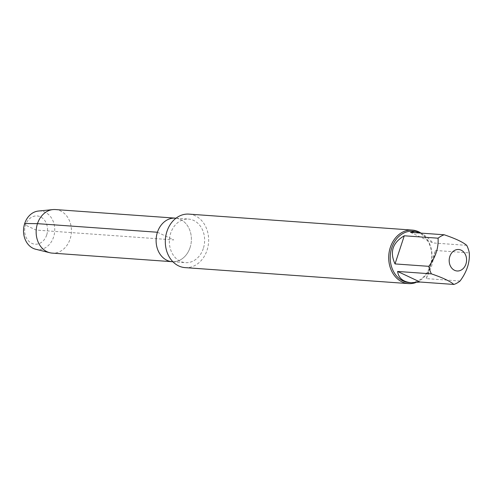 <?xml version="1.0" encoding="UTF-8"?>
<svg xmlns="http://www.w3.org/2000/svg" width="494" height="494" viewBox="0 0 494 494"><rect width="100%" height="100%" fill="white"/><g stroke="black" fill="none" stroke-linecap="round" stroke-linejoin="round"><path stroke-width="0.37" stroke-dasharray="2.47 1.85" d="M203.306 248.544A21.835 17.623 -85.9 0 1 185.429 262.647A21.835 17.623 -85.9 0 1 169.411 239.609A21.835 17.623 -85.9 0 1 188.541 219.083A21.835 17.623 -85.9 0 1 203.306 248.544M190.067 247.599A21.835 17.623 94.1 0 0 175.308 218.138A21.835 17.623 -85.9 0 1 190.067 247.599A21.835 17.623 -85.9 0 1 172.19 261.703A21.835 17.623 94.1 0 0 190.067 247.599M421.03 233.125A26.818 21.643 -85.9 0 1 431.83 259.758A26.818 21.643 -85.9 0 1 415.423 282.698M185.071 267.618A26.818 21.643 94.1 0 0 208.573 242.412A26.818 21.643 94.1 0 0 188.899 214.118M410.446 232.365L432.929 242.943C428.811 238.404 424.735 235.119 420.709 233.1M466.725 245.357L432.929 242.943M426.254 278.61L431.645 266.044L435.504 250.477L426.254 278.61L460.05 281.03M435.504 250.477L469.3 252.891M412.842 231.211A25.75 20.779 -85.9 0 1 430.243 265.945A25.75 20.779 -85.9 0 1 409.168 282.574M55.347 209.555A21.835 17.623 -85.9 0 1 70.105 239.016A21.835 17.623 -85.9 0 1 52.228 253.119M35.617 249.223A19.322 15.592 94.1 0 0 53.574 237.083A19.322 15.592 94.1 0 0 38.353 211.049M46.671 235.051A14.153 11.424 -85.9 0 1 27.034 239.047A14.153 11.424 -85.9 0 1 34.574 216.119A14.153 11.424 -85.9 0 1 46.671 235.051M157.432 232.242L173.752 239.917L36.093 230.074L25.515 225.097L24.7 223.498M172.894 261.752L185.429 262.647M176.012 218.187L188.541 219.083"/><path stroke-width="0.74" d="M172.894 261.752L52.228 253.119A21.835 17.623 -85.9 0 1 49.814 252.737A21.835 17.623 -85.9 0 1 36.21 230.081A21.835 17.623 -85.9 0 1 52.895 209.592A21.835 17.623 -85.9 0 1 55.347 209.555L175.308 218.138A21.835 17.623 94.1 0 0 157.432 232.242A21.835 17.623 94.1 0 0 172.19 261.703A21.835 17.623 -85.9 0 1 156.172 238.664A21.835 17.623 -85.9 0 1 175.308 218.138L176.012 218.187M415.423 282.698A26.818 21.643 -85.9 0 1 408.458 283.599A26.818 21.643 -85.9 0 1 390.328 247.414A26.818 21.643 -85.9 0 1 412.286 230.093A26.818 21.643 -85.9 0 1 421.03 233.125M412.286 230.093L188.899 214.118A26.818 21.643 94.1 0 0 166.941 231.439A26.818 21.643 94.1 0 0 185.071 267.618L408.458 283.599M465.928 264.031A10.769 8.688 94.1 0 0 458.568 249.501A10.769 8.688 94.1 0 0 449.416 263.055A10.769 8.688 94.1 0 0 457.203 270.99A10.769 8.688 94.1 0 0 465.928 264.031M420.709 233.1L414.929 231.359L410.446 232.365L444.242 234.78A25.75 20.779 94.1 0 0 438.073 238.201C438.678 247.84 435.591 257.22 428.823 266.334A25.75 20.779 94.1 0 0 431.392 273.867C442.575 277.653 450.071 281.179 453.875 284.445A25.75 20.779 94.1 0 0 460.05 281.03C466.824 271.91 469.905 262.536 469.3 252.891A25.75 20.779 94.1 0 0 466.725 245.357C462.921 242.097 455.425 238.571 444.242 234.78M404.277 235.78C392.625 242.634 389.544 252.014 395.027 263.92L404.277 235.78L438.073 238.201M395.027 263.92L428.823 266.334M397.596 271.447C398.547 278.165 403.098 281.926 411.255 282.722L420.079 282.025L397.596 271.447L431.392 273.867M420.079 282.025L453.875 284.445M411.255 282.722L409.168 282.574A25.75 20.779 -85.9 0 1 391.761 247.84A25.75 20.779 -85.9 0 1 412.842 231.211L414.929 231.359M52.895 209.592L38.353 211.049A19.322 15.592 94.1 0 0 24.7 223.498A19.322 15.592 94.1 0 0 35.617 249.223L49.814 252.737M24.7 223.498L37.47 223.659L157.432 232.242"/></g></svg>
